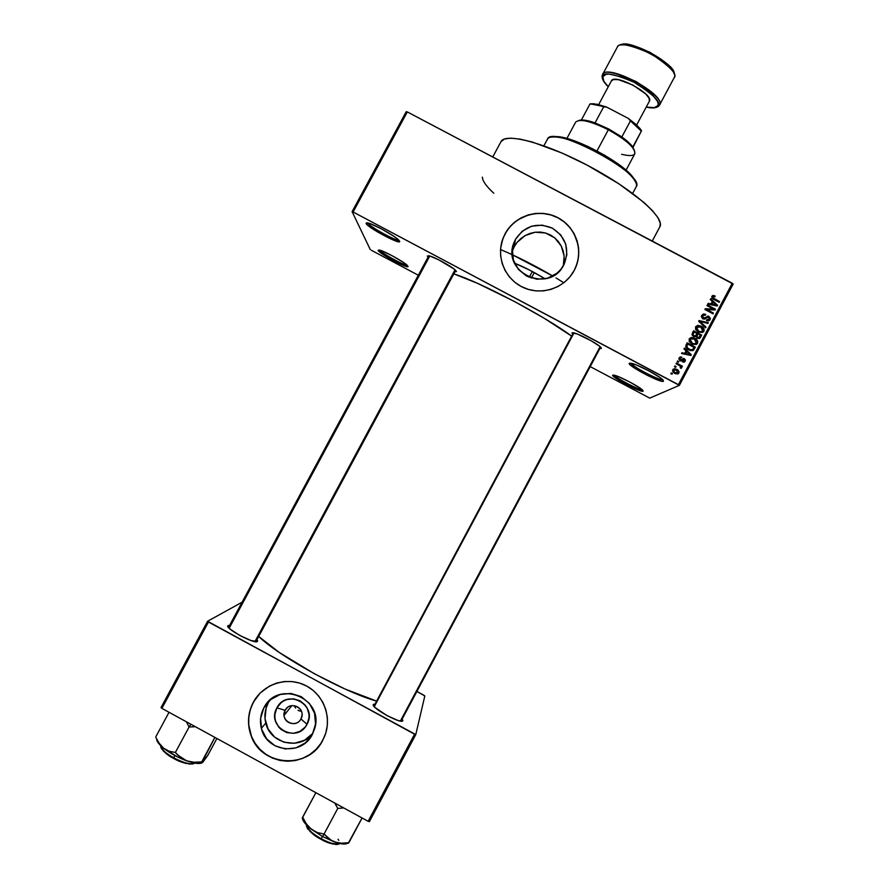 <?xml version="1.0" encoding="UTF-8"?>
<svg xmlns="http://www.w3.org/2000/svg" width="889" height="889" viewBox="0 0 889 889"><rect width="100%" height="100%" fill="white"/><g stroke="black" fill="none" stroke-linecap="round" stroke-linejoin="round"><path stroke-width="1.33" d="M631.068 363.223C631.946 366.412 659.471 380.703 662.672 379.636C659.471 380.703 631.946 366.412 631.068 363.223M629.39 363.234L635.957 364.801L648.826 370.824L660.271 377.703L663.138 380.114L663.427 381.303C660.816 383.326 625.923 364.79 629.39 363.234L631.268 363.268C637.291 364.357 658.149 375.18 662.527 379.503L663.427 381.303L661.138 381.103L647.37 375.369L635.09 368.468L629.856 364.501L629.39 363.234M663.016 379.981L663.427 381.303L663.016 379.981M367.79 222.917C368.735 226.162 395.572 241.019 398.717 240.052C395.572 241.019 368.735 226.162 367.79 222.917L366.068 223.417L367.757 222.906M399.617 241.23C401.706 245.731 367.313 227.462 366.068 223.417L366.746 222.761L369.913 223.561L381.492 228.906L393.871 236.285L397.905 239.308L399.505 241.697L393.127 239.986L377.703 232.029L367.924 225.428L366.068 223.417L367.957 222.961C373.902 224.195 394.416 235.563 398.605 239.93L399.617 241.23M379.736 250.131C381.325 253.043 403.806 265.4 407.051 265.155C403.806 265.4 381.325 253.043 379.736 250.131M378.081 250.387L381.614 250.765L391.971 255.632L402.961 262.099L408.007 266.3C409.751 269.912 378.992 253.565 378.081 250.387L379.414 250.053C384.315 250.987 403.895 261.755 407.295 265.378L407.884 266.644L405.973 266.389L396.939 262.466L383.292 254.643L378.081 250.387M614.41 375.236C615.966 378.092 638.947 390.093 642.247 389.771C638.947 390.093 615.966 378.092 614.41 375.236M612.788 375.136L618.488 376.647L629.868 382.059L640.113 388.137L643.103 391.249C641.102 392.894 609.954 376.347 612.788 375.136L614.099 375.169C619.055 376.003 638.947 386.382 642.48 389.982L643.103 391.249L641.158 391.027L629.023 385.837L618.044 379.692L612.788 375.136M642.814 390.315L643.103 391.249L642.814 390.315M512.597 250.409L514.264 246.62L515.453 239.397C524.588 225.928 536.789 222.117 552.036 227.984C565.782 236.807 569.838 248.853 564.193 264.133L560.792 269.4L557.003 273.179L547.591 278.201L536.945 279.257L526.721 276.179L518.454 269.456L513.42 260.099L512.364 249.542L515.453 239.397L522.221 231.196L531.622 226.195L542.234 225.139L552.458 228.195L560.726 234.907L565.782 244.242L566.849 254.799L563.77 264.966C549.446 294.659 500.84 272.556 514.064 242.419L515.453 239.397L514.264 246.62L512.242 251.498M574.972 268.967C583.995 250.498 575.728 226.562 557.236 217.472C538.878 208.126 514.642 215.76 505.052 233.896L505.063 233.807C514.742 215.482 539.356 207.926 557.759 217.627C576.305 227.062 584.173 251.476 574.516 269.878L569.982 276.768L564.559 282.18L558.17 286.436L551.069 289.37L543.523 290.87L535.834 290.881L528.288 289.392L521.176 286.469L514.787 282.235L509.353 276.835L505.085 270.489L502.141 263.433L500.64 255.954L500.64 248.331L502.129 240.852L505.063 233.807L509.33 227.462L514.742 222.072L521.121 217.827L528.21 214.905L535.734 213.404L543.401 213.393L550.936 214.86L558.025 217.761L564.426 221.983L569.86 227.362L574.15 233.696L577.105 240.741L578.628 248.22L578.65 255.854L577.161 263.344L574.238 270.412C564.971 287.992 541.868 295.881 523.677 287.68C505.374 279.702 495.884 257.399 502.807 238.819L505.052 233.896L502.807 238.908L500.663 248.131M402.806 720.59L401.05 721.146L402.806 720.59L402.184 719.023L402.806 720.59C402.384 724.991 370.857 707.822 373.313 704.544L375.025 704.077L373.313 704.544L375.091 707.511L386.937 715.567L397.783 720.401L401.317 721.157L402.806 720.59M373.736 705.966L373.313 704.544L373.736 705.966M257.399 641.469L256.554 641.725L257.643 640.913L256.999 639.624L257.399 641.469C254.676 644.569 223.517 627.634 228.117 625.567L229.606 625.345L227.828 626.067L230.284 629.234L239.852 635.502L251.154 640.591L257.399 641.469M228.617 627.178L228.14 625.545L228.617 627.178M427.309 256.065L429.443 255.899L438.577 259.755L453.846 268.856L456.457 271.545L454.946 271.79L456.457 271.545L455.546 270.289C451.89 266.511 434.176 256.832 429.009 255.788L427.309 256.065L428.076 257.121L427.309 256.065M571.949 332.853L577.117 333.942L590.863 340.598L599.686 346.288L601.342 348.01L599.875 348.499L601.331 348.455L600.464 346.966C596.719 343.21 578.85 333.797 573.638 332.819L571.949 332.853L572.694 334.175L571.949 332.853M652.248 241.063L659.838 226.828C665.394 218.183 633.768 190.057 589.885 166.599C546.046 143.029 505.13 132.25 500.996 141.651L492.75 156.964M258.699 636.457C279.346 656.649 344.31 692.309 376.614 701.088L345.188 689.086L314.539 673.851L279.19 652.393L258.699 636.457M571.649 336.131C545.468 316.495 480.571 282.224 453.823 273.879L477.537 283.347L514.275 301.393L543.824 318.029L571.649 336.131M285.158 710.322C279.268 720.357 295.826 729.402 300.938 718.934L307.016 724.291C297.237 744.282 265.655 727.013 276.89 707.855L285.158 710.322L287.28 707.688L285.158 710.322C289.247 701.732 303.349 706.055 301.982 715.478L300.938 718.934C297.215 726.78 284.358 724.046 284.102 715.356L285.158 710.322L276.89 707.855L281.168 702.654L283.969 700.776L287.08 699.487L293.737 698.854L300.115 700.843L305.26 705.144L307.105 707.966L309.016 714.434L308.994 717.834L307.016 724.291L305.138 727.113L299.937 731.38L293.526 733.314L286.869 732.625L280.991 729.413L278.635 727.002L275.523 721.035L274.89 717.701L274.912 714.312L276.89 707.855C286.658 687.897 318.229 705.099 307.016 724.291L300.938 718.934C306.816 708.877 290.27 699.865 285.158 710.322M301.282 711.189L299.582 710.944L301.282 711.189M298.015 710.311L299.582 710.944L298.015 710.311M295.548 708.055L294.726 706.511L295.548 708.055M294.448 705.666L294.726 706.511L294.448 705.666M268.189 703.099C264.9 709.455 264.1 716.112 265.789 723.068C270.3 744.049 300.204 750.549 312.928 733.292L304.56 740.237L294.437 743.293L283.935 742.204L274.657 737.137L268.011 728.858L265.022 718.645L266.133 708.044L268.189 703.099L263.822 707.933L270.078 700.088M312.35 734.425C301.871 756.361 266.356 752.083 261.366 728.324C259.632 721.212 260.455 714.423 263.822 707.933L270.701 699.554L280.235 694.465L290.947 693.442L301.227 696.632L309.516 703.566L314.539 713.178L315.539 724.013L312.35 734.425L305.46 742.826L295.926 747.927L285.191 748.949L274.89 745.738L266.611 738.792L261.599 729.169L260.621 718.334L263.822 707.933C277.668 679.063 324.629 698.187 314.65 728.691L312.35 734.425M260.055 693.142L253.287 702.321C262.922 684.13 286.68 676.273 305.038 685.219C323.507 693.931 332.486 717.523 324.518 736.57L320.762 743.615L315.806 749.66L309.783 754.617L302.916 758.284L295.47 760.528L287.747 761.262L280.035 760.462L272.623 758.15L265.811 754.428L259.855 749.427L254.976 743.337L251.376 736.414L249.187 728.913L248.487 721.112L249.298 713.322L251.598 705.855L255.299 698.965L260.255 692.942L269.6 686.008L276.779 683.041L284.38 681.541L292.114 681.574L299.704 683.119L306.838 686.141L313.25 690.509L318.707 696.054L322.974 702.577L325.907 709.822L327.374 717.512L327.341 725.346L325.785 733.025L322.774 740.259C308.661 769.652 261.71 766.851 251.231 736.048C247.009 724.502 247.698 713.267 253.287 702.321L253.365 702.232C247.787 713.167 247.098 724.413 251.32 735.948C261.633 766.174 307.383 769.663 322.196 741.293L322.196 741.304M353.122 212.004L678.396 384.659L732.258 283.247L407.318 111.925L353.122 212.004L352.1 211.649L406.24 111.658L407.318 111.925L406.24 111.658L352.1 211.649L370.257 249.553L352.1 211.649L353.122 212.004L679.363 385.359L733.181 284.036L407.318 111.925L353.122 212.004M675.673 367.335L674.507 366.724L674.895 365.979L676.062 366.601L675.673 367.335L676.062 366.601L674.895 365.979L674.507 366.724L675.673 367.335M679.14 365.412L676.062 363.779L676.451 363.045L682.374 366.19L681.985 366.924L681.041 366.424L681.696 367.657L680.941 368.379L680.207 367.724L680.507 366.457L679.14 365.412L680.274 366.19L680.941 368.379L681.63 367.857L681.041 366.424L681.985 366.924L682.374 366.19L676.451 363.045L676.062 363.779L679.14 365.412M678.34 362.301L677.185 361.679L677.574 360.945L678.729 361.567L678.34 362.301L678.729 361.567L677.574 360.945L677.185 361.679L678.34 362.301M679.996 360.756L678.763 358.745L680.463 356.934L681.874 357.178L679.841 358.467L680.229 359.945L683.608 358.4L685.408 359.912L684.719 361.779L682.574 361.99L684.197 360.945L684.097 359.434L681.474 360.99L679.996 360.756L684.097 359.434L684.308 360.756L682.574 361.99L684.886 361.601L684.363 358.634L680.229 359.945L679.841 358.467L681.874 357.178L679.307 357.545L679.996 360.756M686.052 350.844L683.963 348.921L684.374 348.155L691.331 354.7L690.92 355.478L681.53 353.5L681.941 352.733L684.708 353.389L686.052 350.844L684.708 353.389L681.941 352.733L681.53 353.5L690.92 355.478L691.331 354.7L684.374 348.155L683.963 348.921L686.052 350.844M689.164 338.876L691.197 337.487L694.742 338.198L697.732 341.343L697.598 343.121L696.409 344.399L692.553 344.254L689.297 341.632L689.164 338.876L689.297 341.632L691.831 343.91L697.521 343.298C698.054 340.965 697.12 339.265 694.742 338.198L691.564 337.442L690.742 337.964L693.887 338.709L690.742 337.964L691.564 337.442L689.164 338.876M695.565 326.83L697.598 325.441L701.143 326.152L704.132 329.297L703.999 331.075L702.81 332.353L698.954 332.208L695.698 329.586L695.565 326.83L695.698 329.586L698.232 331.864L703.921 331.253C704.455 328.919 703.521 327.219 701.143 326.152L697.965 325.396L697.109 325.963L699.665 326.43L697.109 325.963L697.965 325.396L695.565 326.83M711.8 296.293L713.122 295.437L715.178 296.048L714.889 296.837L713.034 296.504L712.745 297.704L719.545 301.571L719.157 302.304L711.989 298.182L711.8 296.293L713.634 299.382L719.157 302.304L719.545 301.571L712.922 297.937L712.811 296.693L714.889 296.837L715.178 296.048L712.978 295.448L712.078 296.126L713.534 296.381L712.078 296.126L712.978 295.448L711.8 296.293M712.322 301.415L710.222 299.504L710.633 298.737L717.59 305.26L717.179 306.027L707.8 304.071L708.211 303.305L710.978 303.949L712.322 301.415L710.978 303.949L708.211 303.305L707.8 304.071L717.179 306.027L717.59 305.26L710.633 298.737L710.222 299.504L712.322 301.415M713.478 309.083L706.966 305.638L707.355 304.905L715.489 309.205L715.078 309.983L706.911 309.628L713.434 313.072L713.045 313.806L704.91 309.505L705.321 308.727L713.478 309.083L705.321 308.727L704.91 309.505L713.045 313.806L713.434 313.072L706.911 309.628L715.078 309.983L715.489 309.205L707.355 304.905L706.966 305.638L713.478 309.083L712.567 309.705L713.478 309.083M702.821 318.862L701.343 316.317L703.455 313.95L705.71 314.362L705.433 315.151L703.832 314.906L702.699 315.728L703.055 318.04L704.277 318.262L708.111 316.051L710.389 318.218L709.967 319.84L708.522 320.873L706.499 320.54L706.777 319.751L709.133 319.14L709.333 317.973L708.333 316.962L704.766 319.095L702.821 318.862L705.355 318.773L707.611 316.862L708.555 317.073L709.133 319.14L706.777 319.751L706.499 320.54L710.1 319.618L708.978 316.351L703.199 318.129L702.821 315.551L705.433 315.151L705.71 314.362L701.677 315.339L702.821 318.862M705.577 327.874L698.654 321.273L699.043 320.551L708.333 322.685L707.933 323.44L699.821 321.374L705.988 327.108L705.577 327.874L705.988 327.108L699.821 321.374L707.933 323.44L708.333 322.685L699.043 320.551L698.654 321.273L705.577 327.874M693.609 336.531L692.009 334.542L693.609 330.764L701.754 335.064L699.221 338.531L697.187 338.142L696.143 336.587L693.609 336.531L696.143 336.587L697.421 338.276L700.154 337.942L701.754 335.064L693.609 330.764L692.409 333.031L693.609 336.531M688.708 349.91L685.719 346.866L687.208 342.81L695.354 347.121L693.364 350.355L690.597 350.666L688.708 349.91L693.498 350.255L695.354 347.121L687.208 342.81L686.064 344.965C685.419 347.232 686.297 348.877 688.708 349.91M674.795 373.469L672.517 370.702L673.095 369.291L674.684 368.679L677.896 369.968L679.118 371.891L678.096 373.813L675.318 373.713L678.885 373.013L676.907 369.335L672.984 369.402L674.795 373.469M671.984 374.258L670.828 373.647L671.217 372.913L672.373 373.524L671.984 374.258L672.373 373.524L671.217 372.913L670.828 373.647L671.984 374.258M371.313 250.254L418.319 275.234L371.313 250.254M590.207 366.612L649.737 398.128L679.363 385.359L678.396 384.659L732.258 283.247L733.181 284.036L679.363 385.359L649.737 398.128L590.207 366.612M423.875 695.231L416.897 691.442L424.82 695.954L415.785 734.581L424.82 695.954L423.875 695.231M257.71 695.743L253.365 702.232L250.354 709.444L248.787 717.101L248.731 724.935L251.465 736.314L255.065 743.237L259.932 749.316L265.889 754.317L272.701 758.039L280.102 760.351L287.825 761.151L295.548 760.417L302.982 758.173L309.85 754.505L315.873 749.549L320.829 743.515M265.922 704.599L266.533 704.933L265.922 704.599M161.042 707.522L207.593 621.244L242.075 602.22L207.593 621.244L208.482 622.022L161.887 708.377L368.135 821.303L414.563 734.203L207.593 621.244L161.042 707.522L161.887 708.377L161.042 707.522M369.413 821.603L415.785 734.581L208.482 622.022L161.887 708.377L368.135 821.303L369.413 821.603L368.135 821.303L414.563 734.203L415.785 734.581L369.413 821.603M228.484 627.445L428.82 255.754M493.784 193.224C486.272 186.29 482.483 180.923 482.383 177.144M500.985 141.684L504.374 139.04L510.853 138.151L520.232 139.14L532.233 142.018L562.092 153.075L587.062 165.098L618.911 183.823L643.914 202.436L652.482 210.682L657.993 217.738L660.316 223.372L659.838 226.851M564.115 261.377L563.304 265.8L564.148 256.11L564.115 261.377M563.182 250.92L564.148 256.11L561.248 246.031L563.182 250.92M558.403 241.619L561.248 246.031L554.725 237.852L558.403 241.619M550.38 234.94L554.725 237.852L545.502 232.985L550.38 234.94M540.356 232.073L545.502 232.985L535.122 232.229L540.356 232.073M530 233.407L535.122 232.229L525.221 235.529L530 233.407M520.876 238.53L525.221 235.529L517.176 242.264L520.876 238.53M514.264 246.62L517.176 242.264L514.264 246.62M401.05 721.146L600.62 347.099M574.205 270.489L574.983 268.945M575.839 267.022L578.05 259.721L578.783 252.12L578.017 244.531L574.116 233.785L569.827 227.462L564.393 222.083L558.003 217.861L550.902 214.96L543.379 213.493L535.711 213.504L528.188 215.005L517.809 219.894L511.886 224.728L507.03 230.618L503.418 237.341L501.196 244.642M714.412 296.615L715.178 296.048L714.412 296.615M712.245 298.448L712.922 297.937L712.245 298.448M713.222 299.16L713.956 298.615L713.222 299.16M718.79 302.104L719.545 301.571L718.79 302.104M712.178 301.693L712.878 302.349L712.178 301.693M716.201 305.472L717.59 305.26L716.201 305.472M710.133 304.56L710.978 303.949L710.133 304.56M711.189 304.783L713.145 302.171L716.512 305.249L713.834 305.327L714.612 304.783L712.056 304.205L711.244 304.794L713.145 302.171L711.189 304.783M713.334 309.172L714.578 309.828L715.489 309.205L714.512 309.961L713.334 309.172M706.155 310.172L706.911 309.628L706.155 310.172M712.656 313.606L713.434 313.072L712.656 313.606M704.977 309.372L712.567 309.705L704.977 309.372M702.588 314.562L704.232 314.706M704.866 314.95L705.71 314.362L704.866 314.95M701.943 316.173L701.51 317.106M702.454 318.64L703.199 318.129L702.454 318.64M702.899 318.895L704.255 318.262M706.755 316.628L707.666 316.762M708.155 316.906L708.978 316.351L708.155 316.906M709.366 318.318L709.2 320.207L710.1 319.618L708.777 320.807L709.366 318.318M706.877 320.585L708.2 319.962M706.711 317.462L705.577 318.318M703.744 314.573L703.01 314.506M706.044 317.862L706.633 317.484M708.066 320.007L707.4 320.518M703.732 318.695L703.043 318.907M698.676 321.24L699.665 321.474L698.676 321.24M704.788 322.651L707.444 323.263L708.333 322.685L707.422 323.307L704.788 322.651M699.21 321.785L699.821 321.374L699.21 321.785M700.276 322.807L700.943 322.363L700.276 322.807M705.255 327.574L705.988 327.108L705.255 327.574M700.332 326.685L701.143 326.152L700.332 326.685M703.332 330.241L703.043 331.797L703.921 331.253L702.521 332.475L703.355 330.719M701.81 331.697L698.61 332.053L701.41 332.019M695.887 327.563L700.732 326.885L702.743 331.075L700.654 331.808L698.643 331.141L696.52 327.33L695.487 329.163L696.031 327.419M698.643 331.141L697.854 331.653L701.654 331.741L703.199 329.863L701.799 327.541L698.487 326.241L696.865 326.863L696.287 328.197L698.643 331.141M693.209 331.53L694.142 332.019L693.209 331.53M697.009 333.542L697.943 334.031L697.009 333.542M699.454 338.253L700.399 335.331L701.754 335.064L699.232 338.531M694.509 336.475L693.498 336.464L695.176 336.009M692.231 335.242L694.176 331.997L697.032 333.508L695.854 335.586L693.209 336.286L693.998 335.798L693.053 334.364L692.231 335.242M698.354 337.909L697.776 338.209M697.454 338.209L698.698 337.676M696.098 336.609L697.976 334.008L700.41 335.297L699.254 337.342L696.92 337.942L697.676 337.476L696.92 336.198L696.154 336.675L697.254 335.386L696.098 336.609M697.254 335.386L697.976 334.008L696.409 335.92L697.254 335.386L697.076 336.964L698.632 337.687L700.41 335.297L697.976 334.008L697.254 335.386M693.053 334.364L692.22 334.897L693.053 334.364L693.609 335.553L695.342 335.953L697.032 333.508L694.176 331.997L692.52 334.086L694.176 331.997L693.053 334.364M693.898 338.72L694.742 338.198L693.898 338.72M696.965 342.243L696.665 343.799L697.521 343.298L696.076 344.543L696.976 342.721M695.376 343.754L693.42 344.354L691.509 343.732L694.253 343.854L693.753 344.376L695.309 343.821M690.397 338.965L689.297 339.887L690.342 339.053L694.331 338.931L696.343 343.132L694.253 343.854L692.242 343.187L690.12 339.376L689.164 341.376L689.653 339.42M692.242 343.187L691.42 343.687L695.254 343.799L696.798 341.909L695.398 339.587L692.087 338.287L690.464 338.909L689.886 340.243L692.242 343.187M693.287 349.899L694.509 347.599L686.83 343.532L694.509 347.599L695.354 347.121L692.887 350.488M692.742 350.677L693.498 350.255L692.742 350.677M685.919 346.799L687.775 344.043L694.009 347.355L692.598 349.61L688.297 349.666L691.675 350.144M690.464 350.388L688.708 349.866M688.297 349.666L689.108 349.188L687.275 347.843L686.53 348.288L687.275 347.843L687.075 345.365L685.964 347.488M687.075 345.365L687.775 344.043L686.264 345.854L687.075 345.365L687.164 347.71L690.553 349.788L692.509 349.677L694.009 347.355L687.775 344.043L687.075 345.365M686.008 350.933L686.786 351.655L686.008 350.933M690.097 354.778L691.331 354.7L690.386 355.367L690.097 354.778M681.63 353.311L684.708 353.389L681.63 353.311M689.419 355.144L684.986 354.1L686.875 351.599L690.242 354.689L687.541 354.678L689.419 355.144M688.353 354.222L684.986 354.1L690.242 354.689L686.875 351.599L684.986 354.1L686.875 351.599L685.786 353.644L688.353 354.222M679.407 357.434L680.296 357.411M679.718 358.311L678.974 359.089M682.274 358.878L684.363 358.634L683.563 359.067L684.063 359.423L682.419 358.845M684.497 360.034L684.374 361.612L685.175 361.178L683.93 362.19L684.497 360.034M680.063 357.378L679.474 357.411M677.229 361.601L678.729 361.567L677.229 361.601M676.118 363.69L681.585 366.59L682.374 366.19L681.541 366.679L676.118 363.69M674.562 366.612L676.062 366.601L674.562 366.612M673.206 369.179L676.907 369.335L676.14 369.735L678.107 373.391L678.885 373.013L677.618 374.002M677.974 371.269L675.884 369.602L673.351 369.146M677.774 373.858L678.196 371.713M672.906 371.824L672.84 370.624L674.362 373.08L678.051 372.547L674.362 373.08L675.129 372.702L673.084 370.302M674.018 372.88L673.095 372.113M676.518 370.08L678.051 372.547L677.796 371.046L676.518 370.08L674.773 369.557L673.584 370.224L676.518 370.08M673.762 369.991L672.84 370.624L673.584 370.224L674.129 372.024L677.074 373.191M670.895 373.513L672.373 373.524L670.895 373.513M716.512 305.249L713.145 302.171L712.056 304.205L716.512 305.249M514.564 263.166C524.466 267.2 534.645 272.423 545.101 278.824L529.333 269.956L514.564 263.166M500.54 249.531C517.309 256.632 534.734 265.467 552.791 276.023L512.353 254.765M556.07 277.968L563.837 282.758M547.146 139.984C547.746 137.417 551.013 136.462 556.959 137.117C575.872 138.673 620.889 162.82 632.657 177.7C636.08 181.778 637.257 184.823 636.18 186.823L632.657 193.413L636.202 186.779C646.381 174.666 551.891 124.004 547.435 139.184L543.868 145.807M635.946 182.656L632.235 176.278C620.744 161.731 576.861 138.195 558.381 136.684L551.013 137.106L557.692 136.606L570.86 139.651L587.607 146.318L605.187 155.564L623.867 168.343L631.446 175.389L635.468 181.167M302.616 819.247L304.105 822.125L309.083 827.381L322.585 836.593L334.62 842.016L341.565 843.216L348.91 842.672L348.21 843.272L362.079 817.98L348.91 842.672L341.565 843.216L334.62 842.016L331.53 840.638L324.074 834.026L337.753 808.423L334.742 803.011L337.753 808.423L324.074 834.026L317.462 832.582L311.372 829.27L322.585 836.593L324.074 834.026L317.462 832.582L311.372 829.27L306.449 823.97L302.693 817.324L315.873 792.688L302.738 817.024M321.229 838.76C313.595 834.915 308.605 830.226 306.272 824.714C306.616 828.459 311.606 833.149 321.229 838.76L322.44 836.505L321.229 838.76C330.686 843.661 336.953 845.25 340.043 843.55C334.564 844.572 328.285 842.972 321.229 838.76L320.94 839.283L321.229 838.76M306.605 826.459C309.583 831.693 314.362 835.96 320.951 839.249M337.753 808.423L343.732 807.934L337.753 808.423M348.066 842.794C346.288 844.672 341.798 844.406 334.62 842.016L328.763 838.783L324.074 834.026L322.585 836.593L337.342 842.883L345.71 843.928M317.762 837.382L309.905 831.359M308.205 829.493L307.094 827.803M337.464 844.472L335.609 844.528M333.264 844.172L324.218 840.927M320.962 839.26C327.019 842.883 332.83 844.539 338.409 844.206M338.765 840.316L338.031 839.26M302.516 817.636C302.16 820.358 305.116 824.236 311.372 829.27L306.449 823.97L302.693 817.324L302.249 818.069L302.704 817.102M573.994 332.908L374.269 706.655L573.994 332.908M600.131 346.654L400.372 721.057M254.932 641.614L455.024 269.812L254.932 641.614M229.173 628.223L429.798 256.01M583.951 120.093L582.573 120.515C589.44 121.382 598.03 124.471 608.332 129.772L608.787 129.005L595.052 122.904L583.951 120.093L578.639 120.515M529.199 277.346L532.333 271.512L529.199 277.346M626.045 170.166L634.768 153.875C635.513 148.141 626.701 140.106 608.332 129.772L596.975 150.963L608.332 129.772C590.496 121.004 579.595 118.47 575.639 122.171L566.893 138.462M534.3 272.567L531.322 278.113M632.568 147.496L634.479 150.463L631.89 145.796L621.833 136.962L608.787 129.005L621.833 136.962C626.989 140.662 630.645 144.007 632.812 146.985L641.536 130.75L633.035 147.307L641.536 130.75L639.813 128.26L628.445 118.493L630.434 120.904L621.833 136.962L630.434 120.904L641.325 131.083C639.191 128.038 635.568 124.649 630.434 120.904L628.445 118.493L636.724 125.016L641.536 130.75L632.568 147.496M579.728 120.182L581.384 119.993C584.718 119.893 589.274 120.871 595.052 122.904L608.787 129.005L608.332 129.772C619.377 135.695 627.367 141.507 632.312 147.185C637.835 154.942 634.279 157.309 621.622 154.297M581.384 119.993L589.896 104.124L581.384 119.993M590.229 103.846L606.787 107.147L628.445 118.493L606.787 107.147L594.174 103.802L590.229 103.846L597.119 104.246L606.787 107.147L603.653 106.869C597.853 104.869 593.274 103.957 589.896 104.124L590.229 103.846M595.052 122.904L603.653 106.869L595.052 122.904M616.899 47.995L617.144 47.45C618.277 42.283 629.623 44.417 651.181 53.84C670.117 66.453 677.751 74.465 674.084 77.876L674.129 77.776M673.784 73.309C677.418 65.33 627.123 37.76 621.155 45.095M602.275 75.243L602.831 76.721C601.753 78.288 603.564 81.621 608.287 86.7L603.82 81.232L602.831 76.721C602.709 71.653 613.077 73.487 633.935 82.199C653.359 94.556 661.349 102.335 657.916 105.547L659.527 105.058C663.05 101.935 655.293 94.134 636.268 81.644C614.766 72.109 603.52 69.753 602.553 74.609L602.831 76.721L606.054 74.332L609.143 74.087L622.889 77.265L633.935 82.199L644.425 88.533L652.67 95.223L657.393 101.202L658.193 103.624L657.916 105.547L654.26 107.647L646.247 107.058C653.715 108.214 657.604 107.713 657.916 105.547L659.527 105.058L674.084 77.876C681.73 66.831 621.767 34.793 617.144 47.45C622.878 33.96 681.796 65.453 674.095 77.854L659.527 105.058C666.739 94.834 606.731 62.763 602.553 74.609L617.144 47.45M649.326 101.302L649.426 101.113C653.96 94.201 614.243 73.042 611.421 80.855L598.686 104.591M673.995 78.043L659.494 105.135C657.593 107.991 653.171 108.647 646.214 107.102M649.426 101.113L649.014 98.079L645.725 93.945L632.812 84.988L618.455 79.677L613.566 79.532L611.41 80.877M621.878 44.861L629.023 44.817L633.713 45.795L649.981 52.284L664.905 62.074L671.406 68.72M203.125 761.817L207.659 755.628L216.883 738.492L207.659 755.628L201.759 762.951L214.871 737.381L201.67 761.929L193.969 762.251L186.646 760.84L180.411 757.406L175.377 752.461L189.09 727.013L186.434 721.824L189.09 727.013L190.857 724.246L189.09 727.013L195.358 726.702L189.09 727.013L175.377 752.461L169.199 751.249L163.587 748.205L159.131 743.171L156.164 737.948M160.887 747.227C163.365 751.672 167.554 755.372 173.455 758.317L173.688 757.806C166.788 754.35 162.409 750.249 160.542 745.504C160.709 748.749 165.087 752.85 173.688 757.806L174.9 755.561L173.688 757.806C184.201 763.184 191.246 764.951 194.824 763.106C191.391 765.84 178.567 760.728 173.688 757.806L173.488 758.339C180.145 762.317 186.712 764.14 193.18 763.807M169.032 712.289L155.831 736.792L169.032 712.289M156.831 740.337L158.42 743.148L163.587 748.205L177.389 756.861L189.557 761.817L194.813 763.106L200.647 763.318M192.791 763.951L188.935 764.051M186.301 763.54L180.1 761.484M170.366 756.506L163.143 750.838M161.765 749.138L160.998 747.66M177.756 755.072L175.377 752.461L169.199 751.249L163.587 748.205C170.232 753.383 177.911 757.595 186.646 760.84L177.756 755.072M156.675 738.715C156.364 741.004 158.675 744.16 163.587 748.205L159.131 743.171L155.897 737.537M202.781 762.306L201.759 762.951L201.67 761.929L193.969 762.251L186.646 760.84C193.869 763.362 198.925 764.073 201.792 762.973M512.92 249.542L514.064 242.419M401.183 720.89L402.828 720.39M374.025 705.944L373.547 704.277M255.999 641.491L257.643 640.958M291.814 705.644L284.102 715.356M265.789 723.068L261.366 728.324M228.606 627.201L228.117 625.567M712.811 296.693L711.911 297.371M709.778 320.096L708.889 320.685M703.599 331.719L702.732 332.264M700.154 337.942L699.299 338.465M697.198 343.776L696.343 344.276M690.342 339.053L689.52 339.565M693.687 350.066L692.853 350.533M680.018 358.2L679.24 358.634M684.886 361.601L684.097 362.034M681.507 368.024L680.896 368.335M678.64 373.38L677.863 373.758M673.729 370.024L672.973 370.413M556.959 137.117L558.381 136.684M632.657 177.7L632.235 176.278M373.891 706.188L573.438 332.786M455.679 270.423L255.865 641.725M632.312 147.185L631.89 145.796M640.224 129.638L639.813 128.26M592.807 104.213L594.174 103.802M649.381 101.213L636.657 124.949M602.22 75.454C601.62 78.554 603.631 82.31 608.254 86.744"/></g></svg>
